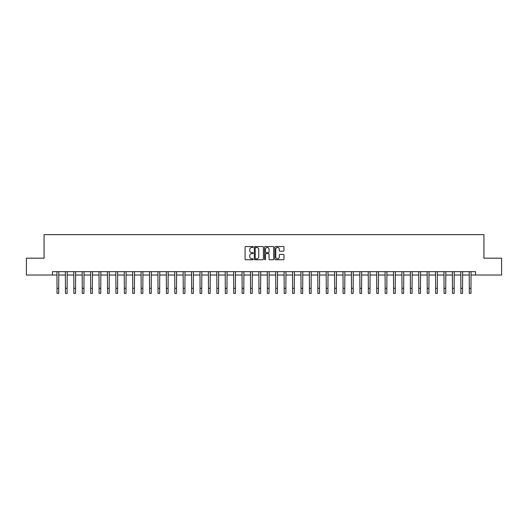 <?xml version="1.0" encoding="UTF-8"?>
<svg xmlns="http://www.w3.org/2000/svg" width="528" height="528" viewBox="0 0 528 528"><rect width="100%" height="100%" fill="white"/><g stroke="black" fill="none" stroke-linecap="round" stroke-linejoin="round"><path stroke-width="0.79" d="M253.229 247.005A0.462 0.462 0 0 0 252.767 246.536L245.751 246.536A0.66 0.66 0 0 0 245.091 247.203L245.091 259.09A0.66 0.66 0 0 0 245.751 259.756L252.767 259.756A0.462 0.462 0 0 0 253.229 259.288A0.462 0.462 0 0 0 252.767 258.826L251.863 258.826A2.112 2.112 0 0 1 249.744 256.714L249.744 255.724A2.112 2.112 0 0 1 251.863 253.612L252.767 253.612A0.462 0.462 0 0 0 253.229 253.15A0.462 0.462 0 0 0 252.767 252.681L251.863 252.681A2.112 2.112 0 0 1 249.744 250.569L249.744 249.579A2.112 2.112 0 0 1 251.863 247.467L252.767 247.467A0.462 0.462 0 0 0 253.229 247.005M283.312 251.196A0.66 0.66 0 0 0 283.972 250.536L283.972 247.203A0.66 0.66 0 0 0 283.312 246.536L275.51 246.536A0.66 0.66 0 0 0 274.85 247.203L274.85 259.09A0.66 0.66 0 0 0 275.51 259.756L283.312 259.756A0.66 0.66 0 0 0 283.972 259.09L283.972 255.064A0.66 0.66 0 0 0 283.312 254.404L279.972 254.404A0.66 0.66 0 0 0 279.312 255.064L279.312 257.063A1.769 1.769 0 0 1 277.543 258.826A1.769 1.769 0 0 1 275.774 257.063L275.774 249.229A1.769 1.769 0 0 1 277.543 247.467A1.769 1.769 0 0 1 279.312 249.229L279.312 250.536A0.66 0.66 0 0 0 279.972 251.196L283.312 251.196M52.483 275.022L26.4 275.022L26.4 258.192L44.068 258.192L44.068 234.637L483.932 234.637L483.932 258.192L501.6 258.192L501.6 275.022L475.517 275.022L475.517 271.656L52.483 271.656L52.483 275.022L57.024 275.022M263.419 247.203A0.66 0.66 0 0 0 262.759 246.536L254.965 246.536A0.66 0.66 0 0 0 254.305 247.203L254.305 259.09A0.66 0.66 0 0 0 254.965 259.756L262.759 259.756A0.66 0.66 0 0 0 263.419 259.09L263.419 247.203M265.241 246.536L273.035 246.536A0.66 0.66 0 0 1 273.695 247.203L273.695 259.09A0.66 0.66 0 0 1 273.035 259.756L269.696 259.756A0.66 0.66 0 0 1 269.036 259.09L269.036 254.272A0.66 0.66 0 0 0 268.376 253.612L266.165 253.612A0.66 0.66 0 0 0 265.505 254.272L265.505 259.288A0.462 0.462 0 0 1 265.043 259.756A0.462 0.462 0 0 1 264.581 259.288L264.581 247.203A0.66 0.66 0 0 1 265.241 246.536M58.707 275.022L65.439 275.022M67.122 275.022L73.854 275.022M75.537 275.022L82.269 275.022M83.952 275.022L90.677 275.022M92.36 275.022L99.092 275.022M100.775 275.022L107.507 275.022M109.19 275.022L115.922 275.022M117.605 275.022L124.337 275.022M126.014 275.022L132.746 275.022M134.429 275.022L141.161 275.022M142.844 275.022L149.576 275.022M151.259 275.022L157.991 275.022M159.674 275.022L166.399 275.022M168.082 275.022L174.814 275.022M176.497 275.022L183.229 275.022M184.912 275.022L191.644 275.022M193.327 275.022L200.059 275.022M201.742 275.022L208.468 275.022M210.151 275.022L216.883 275.022M218.566 275.022L225.298 275.022M226.981 275.022L233.713 275.022M235.396 275.022L242.128 275.022M243.811 275.022L250.536 275.022M252.219 275.022L258.951 275.022M260.634 275.022L267.366 275.022M269.049 275.022L275.781 275.022M277.464 275.022L284.189 275.022M285.872 275.022L292.604 275.022M294.287 275.022L301.019 275.022M302.702 275.022L309.434 275.022M311.117 275.022L317.849 275.022M319.532 275.022L326.258 275.022M327.941 275.022L334.673 275.022M336.356 275.022L343.088 275.022M344.771 275.022L351.503 275.022M353.186 275.022L359.918 275.022M361.601 275.022L368.326 275.022M370.009 275.022L376.741 275.022M378.424 275.022L385.156 275.022M386.839 275.022L393.571 275.022M395.254 275.022L401.986 275.022M403.663 275.022L410.395 275.022M412.078 275.022L418.81 275.022M420.493 275.022L427.225 275.022M428.908 275.022L435.64 275.022M437.323 275.022L444.048 275.022M445.731 275.022L452.463 275.022M454.146 275.022L460.878 275.022M462.561 275.022L469.293 275.022M470.976 275.022L475.517 275.022M255.691 247.467A0.462 0.462 0 0 0 255.229 247.929L255.229 258.364A0.462 0.462 0 0 0 255.691 258.826L256.648 258.826A2.112 2.112 0 0 0 258.766 256.714L258.766 249.579A2.112 2.112 0 0 0 256.648 247.467L255.691 247.467M269.036 249.262A1.769 1.769 0 0 0 267.274 247.5A1.769 1.769 0 0 0 265.505 249.262L265.505 252.021A0.66 0.66 0 0 0 266.165 252.681L268.376 252.681A0.66 0.66 0 0 0 269.036 252.021L269.036 249.262M56.945 271.656L57.024 288.314L58.707 288.314L58.786 271.656M57.024 288.314L57.024 293.363L58.707 293.363L58.707 288.314M65.36 271.656L65.439 288.314L67.122 288.314L67.201 271.656M65.439 288.314L65.439 293.363L67.122 293.363L67.122 288.314M73.775 271.656L73.854 288.314L75.537 288.314L75.616 271.656M73.854 288.314L73.854 293.363L75.537 293.363L75.537 288.314M82.183 271.656L82.269 288.314L83.952 288.314L84.031 271.656M82.269 288.314L82.269 293.363L83.952 293.363L83.952 288.314M90.598 271.656L90.677 288.314L92.36 288.314L92.44 271.656M90.677 288.314L90.677 293.363L92.36 293.363L92.36 288.314M99.013 271.656L99.092 288.314L100.775 288.314L100.855 271.656M99.092 288.314L99.092 293.363L100.775 293.363L100.775 288.314M107.428 271.656L107.507 288.314L109.19 288.314L109.27 271.656M107.507 288.314L107.507 293.363L109.19 293.363L109.19 288.314M115.843 271.656L115.922 288.314L117.605 288.314L117.685 271.656M115.922 288.314L115.922 293.363L117.605 293.363L117.605 288.314M124.252 271.656L124.337 288.314L126.014 288.314L126.1 271.656M124.337 288.314L124.337 293.363L126.014 293.363L126.014 288.314M132.667 271.656L132.746 288.314L134.429 288.314L134.508 271.656M132.746 288.314L132.746 293.363L134.429 293.363L134.429 288.314M141.082 271.656L141.161 288.314L142.844 288.314L142.923 271.656M141.161 288.314L141.161 293.363L142.844 293.363L142.844 288.314M149.497 271.656L149.576 288.314L151.259 288.314L151.338 271.656M149.576 288.314L149.576 293.363L151.259 293.363L151.259 288.314M157.912 271.656L157.991 288.314L159.674 288.314L159.753 271.656M157.991 288.314L157.991 293.363L159.674 293.363L159.674 288.314M166.32 271.656L166.399 288.314L168.082 288.314L168.168 271.656M166.399 288.314L166.399 293.363L168.082 293.363L168.082 288.314M174.735 271.656L174.814 288.314L176.497 288.314L176.576 271.656M174.814 288.314L174.814 293.363L176.497 293.363L176.497 288.314M183.15 271.656L183.229 288.314L184.912 288.314L184.991 271.656M183.229 288.314L183.229 293.363L184.912 293.363L184.912 288.314M191.565 271.656L191.644 288.314L193.327 288.314L193.406 271.656M191.644 288.314L191.644 293.363L193.327 293.363L193.327 288.314M199.98 271.656L200.059 288.314L201.742 288.314L201.821 271.656M200.059 288.314L200.059 293.363L201.742 293.363L201.742 288.314M208.388 271.656L208.468 288.314L210.151 288.314L210.23 271.656M208.468 288.314L208.468 293.363L210.151 293.363L210.151 288.314M216.803 271.656L216.883 288.314L218.566 288.314L218.645 271.656M216.883 288.314L216.883 293.363L218.566 293.363L218.566 288.314M225.218 271.656L225.298 288.314L226.981 288.314L227.06 271.656M225.298 288.314L225.298 293.363L226.981 293.363L226.981 288.314M233.633 271.656L233.713 288.314L235.396 288.314L235.475 271.656M233.713 288.314L233.713 293.363L235.396 293.363L235.396 288.314M242.042 271.656L242.128 288.314L243.811 288.314L243.89 271.656M242.128 288.314L242.128 293.363L243.811 293.363L243.811 288.314M250.457 271.656L250.536 288.314L252.219 288.314L252.298 271.656M250.536 288.314L250.536 293.363L252.219 293.363L252.219 288.314M258.872 271.656L258.951 288.314L260.634 288.314L260.713 271.656M258.951 288.314L258.951 293.363L260.634 293.363L260.634 288.314M267.287 271.656L267.366 288.314L269.049 288.314L269.128 271.656M267.366 288.314L267.366 293.363L269.049 293.363L269.049 288.314M275.702 271.656L275.781 288.314L277.464 288.314L277.543 271.656M275.781 288.314L275.781 293.363L277.464 293.363L277.464 288.314M284.11 271.656L284.189 288.314L285.872 288.314L285.958 271.656M284.189 288.314L284.189 293.363L285.872 293.363L285.872 288.314M292.525 271.656L292.604 288.314L294.287 288.314L294.367 271.656M292.604 288.314L292.604 293.363L294.287 293.363L294.287 288.314M300.94 271.656L301.019 288.314L302.702 288.314L302.782 271.656M301.019 288.314L301.019 293.363L302.702 293.363L302.702 288.314M309.355 271.656L309.434 288.314L311.117 288.314L311.197 271.656M309.434 288.314L309.434 293.363L311.117 293.363L311.117 288.314M317.77 271.656L317.849 288.314L319.532 288.314L319.612 271.656M317.849 288.314L317.849 293.363L319.532 293.363L319.532 288.314M326.179 271.656L326.258 288.314L327.941 288.314L328.02 271.656M326.258 288.314L326.258 293.363L327.941 293.363L327.941 288.314M334.594 271.656L334.673 288.314L336.356 288.314L336.435 271.656M334.673 288.314L334.673 293.363L336.356 293.363L336.356 288.314M343.009 271.656L343.088 288.314L344.771 288.314L344.85 271.656M343.088 288.314L343.088 293.363L344.771 293.363L344.771 288.314M351.424 271.656L351.503 288.314L353.186 288.314L353.265 271.656M351.503 288.314L351.503 293.363L353.186 293.363L353.186 288.314M359.832 271.656L359.918 288.314L361.601 288.314L361.68 271.656M359.918 288.314L359.918 293.363L361.601 293.363L361.601 288.314M368.247 271.656L368.326 288.314L370.009 288.314L370.088 271.656M368.326 288.314L368.326 293.363L370.009 293.363L370.009 288.314M376.662 271.656L376.741 288.314L378.424 288.314L378.503 271.656M376.741 288.314L376.741 293.363L378.424 293.363L378.424 288.314M385.077 271.656L385.156 288.314L386.839 288.314L386.918 271.656M385.156 288.314L385.156 293.363L386.839 293.363L386.839 288.314M393.492 271.656L393.571 288.314L395.254 288.314L395.333 271.656M393.571 288.314L393.571 293.363L395.254 293.363L395.254 288.314M401.9 271.656L401.986 288.314L403.663 288.314L403.748 271.656M401.986 288.314L401.986 293.363L403.663 293.363L403.663 288.314M410.315 271.656L410.395 288.314L412.078 288.314L412.157 271.656M410.395 288.314L410.395 293.363L412.078 293.363L412.078 288.314M418.73 271.656L418.81 288.314L420.493 288.314L420.572 271.656M418.81 288.314L418.81 293.363L420.493 293.363L420.493 288.314M427.145 271.656L427.225 288.314L428.908 288.314L428.987 271.656M427.225 288.314L427.225 293.363L428.908 293.363L428.908 288.314M435.56 271.656L435.64 288.314L437.323 288.314L437.402 271.656M435.64 288.314L435.64 293.363L437.323 293.363L437.323 288.314M443.969 271.656L444.048 288.314L445.731 288.314L445.817 271.656M444.048 288.314L444.048 293.363L445.731 293.363L445.731 288.314M452.384 271.656L452.463 288.314L454.146 288.314L454.225 271.656M452.463 288.314L452.463 293.363L454.146 293.363L454.146 288.314M460.799 271.656L460.878 288.314L462.561 288.314L462.64 271.656M460.878 288.314L460.878 293.363L462.561 293.363L462.561 288.314M469.214 271.656L469.293 288.314L470.976 288.314L471.055 271.656M469.293 288.314L469.293 293.363L470.976 293.363L470.976 288.314"/></g></svg>
